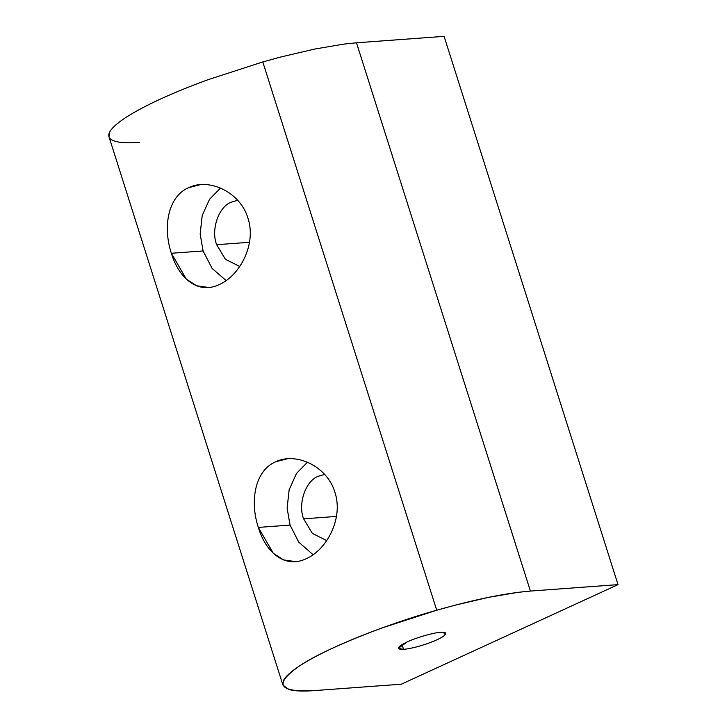 <?xml version="1.0" encoding="UTF-8"?>
<svg xmlns="http://www.w3.org/2000/svg" width="727" height="727" viewBox="0 0 727 727"><rect width="100%" height="100%" fill="white"/><g stroke="black" fill="none" stroke-linecap="round" stroke-linejoin="round"><path stroke-width="1.09" d="M139.766 142.374C128.143 143.228 119.719 142.792 114.484 141.047C109.25 139.311 107.605 136.412 109.55 132.35C111.495 128.288 116.883 123.363 125.707 117.592C134.54 111.822 146.145 105.633 160.513 99.036C174.88 92.429 190.928 85.913 208.649 79.488L262.792 61.94L436.718 610.217L454.675 605.282L488.626 597.33L518.042 592.341L530.41 591.069L356.484 42.793L344.116 44.065L314.709 49.054L280.758 57.006L262.792 61.94L208.649 79.488C190.947 85.913 174.898 92.429 160.513 99.036C146.172 105.633 134.568 111.813 125.707 117.592C116.92 123.354 111.531 128.279 109.55 132.35L108.977 136.721L282.903 684.998L283.475 680.626C285.457 676.555 290.845 671.63 299.633 665.868C273.534 684.107 278.214 692.368 313.682 690.65L401.295 684.207L618.023 584.626L530.41 591.069C505.892 593.059 474.667 599.439 436.718 610.217C384.81 624.702 322.797 649.883 299.633 665.868C308.493 660.089 320.098 653.909 334.429 647.312C348.824 640.705 364.863 634.189 382.575 627.764L436.718 610.217L262.792 61.94L280.758 57.006L314.709 49.054L344.116 44.065L356.484 42.793L530.41 591.069L618.023 584.626L444.097 36.35L356.484 42.793L444.097 36.35L618.023 584.626L401.295 684.207L313.682 690.65C302.105 691.486 293.681 691.05 288.41 689.323L282.903 684.998M402.04 644.576L403.549 649.356C409.437 648.829 416.844 647.094 425.749 644.158C434.555 641.132 440.726 638.297 444.242 635.662L445.796 633.326L440.544 632.363C433.964 632.526 415.571 637.806 407.093 641.959L398.296 648.393L403.549 649.356L402.04 644.576M287.201 458.81L275.588 461.809C254.632 470.787 249.734 501.557 258.321 527.411L290.046 525.076L298.742 542.142L313.092 554.71L298.742 542.142L290.046 525.076L258.321 527.411L273.27 553.247L283.53 559.908L295.553 561.607M336.456 516.424L303.632 518.842L312.356 533.4L326.705 540.588L312.356 533.4L303.632 518.842L336.456 516.424M200.234 184.676L188.629 187.666C167.673 196.644 162.775 227.415 171.354 253.278L203.087 250.942L212.102 268.427L226.133 280.577L212.102 268.427L203.087 250.942L171.354 253.278L186.312 279.113L196.563 285.766L208.594 287.465M249.497 242.282L216.664 244.699L225.388 259.266L239.737 266.455L225.388 259.266L216.664 244.699L249.497 242.282M237.684 200.288L231.459 202.097C218.791 206.314 210.657 229.75 216.664 244.699C210.657 229.75 218.791 206.314 231.459 202.097L237.684 200.288M203.087 250.942L200.161 233.967L202.197 215.583L209.512 199.307L220.481 188.075L209.512 199.307L202.197 215.583L200.161 233.967L203.087 250.942M324.642 474.422L318.417 476.24C305.758 480.456 297.616 503.884 303.632 518.842C297.616 503.884 305.758 480.456 318.417 476.24L324.642 474.422M290.046 525.076L287.12 508.109L289.155 489.725L296.48 473.45L307.448 462.218L296.48 473.45L289.155 489.725L287.12 508.109L290.046 525.076M440.544 632.363C445.924 632.063 447.16 633.162 444.242 635.662C440.726 638.297 434.555 641.132 425.749 644.158C416.844 647.094 409.437 648.829 403.549 649.356C395.715 649.484 396.887 647.012 407.093 641.959C415.571 637.806 433.964 632.526 440.544 632.363M188.629 187.666C208.885 177.706 240.164 191.855 247.925 218.091C256.686 243.945 239.937 275.588 219.354 284.53C198.716 294.517 179.296 279.495 171.354 253.278C162.775 227.415 167.673 196.644 188.629 187.666M275.588 461.809C295.853 451.849 327.123 465.998 334.893 492.234C343.644 518.078 326.896 549.721 306.312 558.672C285.684 568.659 266.255 553.638 258.321 527.411C249.734 501.557 254.632 470.787 275.588 461.809"/></g></svg>
